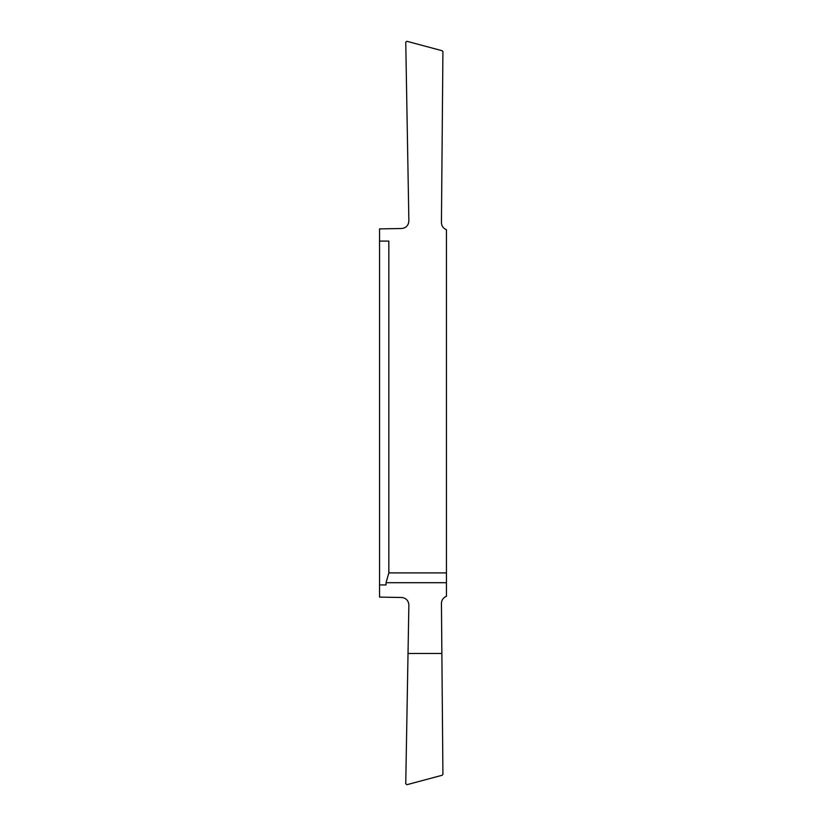 <?xml version="1.0" encoding="UTF-8"?>
<svg xmlns="http://www.w3.org/2000/svg" width="826" height="826" viewBox="0 0 826 826"><rect width="100%" height="100%" fill="white"/><g stroke="black" fill="none" stroke-linecap="round" stroke-linejoin="round"><path stroke-width="1.24" d="M379.547 376.295L379.547 310.308L379.547 376.295M446.453 582.702L446.453 596.3C443.273 597.601 441.6 599.965 441.435 603.403L441.869 653.469L408.023 653.469L408.87 605.055C408.509 600.533 406.072 598.003 401.57 597.487L379.547 597.105L379.547 228.895L401.57 228.513C406.072 227.997 408.509 225.467 408.87 220.945L405.752 42.219L406.919 41.3L442.24 50.758L442.922 51.666L441.435 222.597C441.6 226.035 443.273 228.399 446.453 229.7L446.453 572.903L388.839 572.903L386.052 582.702L446.453 582.702L446.453 572.903M379.547 515.692L379.547 449.705L379.547 515.692M379.547 584.922L386.052 584.922L386.052 582.702M441.869 653.469L442.922 774.334L442.24 775.242L406.919 784.7L405.752 783.781L408.023 653.469M388.839 572.903L388.839 241.078L379.547 241.078"/></g></svg>
